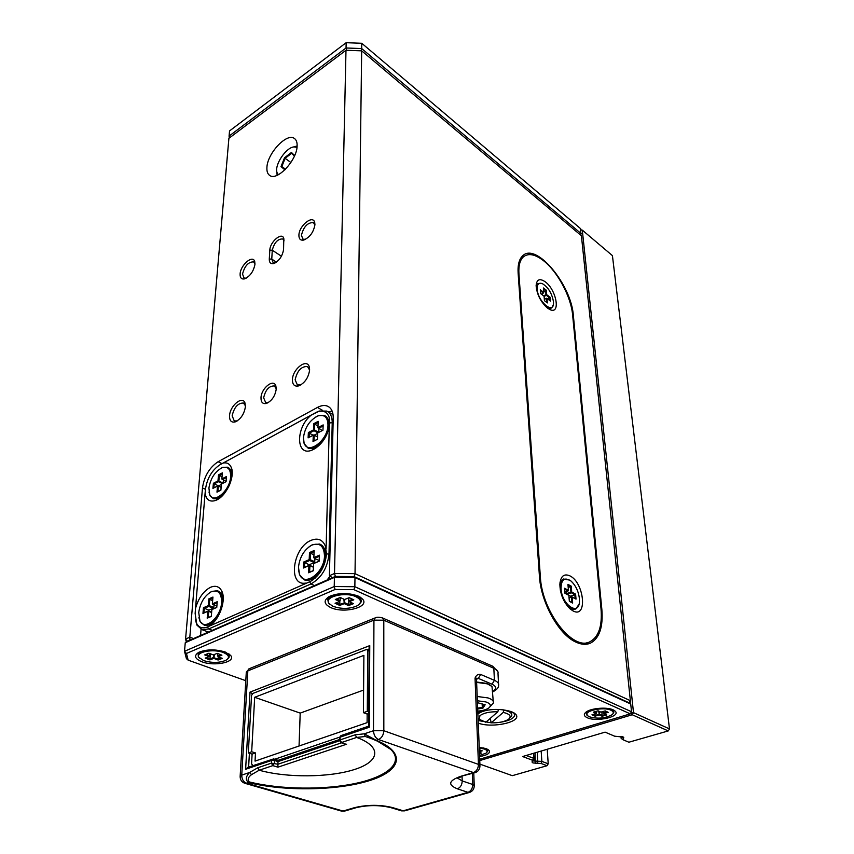 <?xml version="1.0" encoding="UTF-8"?>
<svg xmlns="http://www.w3.org/2000/svg" width="854" height="854" viewBox="0 0 854 854"><rect width="100%" height="100%" fill="white"/><g stroke="black" fill="none" stroke-linecap="round" stroke-linejoin="round"><path stroke-width="1.28" d="M479.895 764.116L512.315 775.667L547.062 765.707L541.062 763.455L532.949 762.942L532.063 762.12L532.405 760.209L522.616 756.537L605.091 732.145L614.624 736.191L623.591 737.141L623.057 739.756L628.886 742.222L668.244 730.928L632.227 714.745L479.756 760.562M526.171 755.48L533.963 758.416L534.113 761.021L541.852 761.394L541.169 751.05M630.113 703.547L630.38 700.696L581.403 235.757L361.669 50.834L355.029 573.664L630.38 700.696L629.099 702.799L354.079 576.578L335.376 576.407L332.441 577.699L329.409 575.724L333.231 417.958C333.263 412.044 331.459 408.159 327.829 406.291C324.84 404.956 321.382 405.34 317.442 407.443L218.101 461.736C209.454 467.501 204.245 476.222 202.473 487.901L189.823 637.191L193.548 638.568M580.901 235.341L580.656 228.712L361.765 43.287L361.69 48.561L581.179 233.644L580.4 234.925M633.497 712.642L669.483 728.9L612.425 255.624L582.289 230.1L633.497 712.642L631.063 712.631L632.227 714.745L633.497 712.642M623.057 739.756L621.146 738.39L620.943 736.351M532.405 760.209L533.963 758.416L533.643 753.281M541.062 763.455L541.852 761.394L548.215 763.796L547.222 749.257M621.146 738.39L621.861 736.458M548.215 763.796L547.062 765.707L548.215 763.796M580.795 230.057L582.289 230.1L580.773 229.822M669.483 728.9L668.244 730.928M479.916 715.695L479.329 719.346L485.819 722.238L497.829 711.766C489.588 711.638 483.62 712.951 479.916 715.695M479.041 719.1L478.059 718.395M477.888 714.157L478.219 713.837C481.186 711.446 486.236 709.994 493.356 709.493M494.808 709.428L498.458 709.471L497.829 711.766M503.849 709.845L503.86 710.101C509.507 711.307 512.144 713.133 511.781 715.567L510.393 717.52M490.239 718.385L491.146 722.836L503.241 712.396L503.86 710.101M491.146 722.836C498.789 722.975 504.586 721.801 508.514 719.292C511.781 716.378 510.019 714.072 503.241 712.396M245.418 406.675C244.201 414.051 240.807 419.122 235.234 421.887C231.349 422.783 229.448 420.734 229.545 415.759C229.907 405.821 242.493 395.274 244.97 402.949L245.418 406.675M245.45 405.821L243.497 403.035C237.956 402.971 234.177 407.219 232.149 415.802L234.274 420.979L237.316 420.862M276.237 389.04C275.159 396 271.924 400.782 266.533 403.408C262.818 404.252 260.972 402.373 260.993 397.761C261.185 388.282 273.611 378.247 275.853 385.869L276.237 389.04M276.248 388.751L274.401 385.965C269.085 385.827 265.498 389.766 263.651 397.815L265.626 402.48L268.615 402.383M309.628 369.931C308.507 377.628 304.889 382.944 298.761 385.88C294.598 386.809 292.495 384.78 292.431 379.774C292.463 369.141 306.917 357.922 309.255 366.846L309.628 369.931M309.618 370.07L307.493 366.537C301.323 366.259 297.203 370.689 295.132 379.827L297.363 384.908L301.078 384.78M254.983 264.196C253.542 271.583 249.976 276.493 244.297 278.927C241.383 279.354 239.995 277.71 240.113 274.006C240.412 265.124 252.784 254.417 254.705 261.473L254.983 264.196M255.004 263.897L253.659 261.89C248.397 261.804 244.692 265.861 242.536 274.059L244.03 278.03L246.155 278.212M314.934 224.677C313.546 232.395 309.714 237.54 303.458 240.113C300.416 240.518 298.9 238.896 298.911 235.234C298.911 225.83 312.927 214.397 314.71 222.467L314.934 224.677M314.902 225.104L313.471 222.627C307.664 222.382 303.65 226.598 301.419 235.309L302.946 239.131L305.465 239.376M575.575 641.962C581.168 644.642 586.154 645.026 590.509 643.105C599.476 638.194 603.255 626.943 601.846 609.35L573.365 315.596C571.454 284.916 536.291 242.28 522.819 255.688C519.189 258.965 517.631 264.793 518.132 273.195L539.44 576.29C540.828 602.145 558.601 634.33 575.575 641.962M584.296 644.311L585.406 643.297M266.918 167.587C266.704 171.462 267.665 174.099 269.789 175.497C277.198 181.347 297.075 160.05 297.117 145.981C297.256 142.308 296.327 139.789 294.342 138.433C286.827 132.487 267.206 153.517 266.918 167.587M521.442 257.94L520.876 257.94M283.56 249.667C282.258 256.638 278.863 261.281 273.355 263.598C270.579 263.993 269.223 262.466 269.288 259.04L269.821 250.169C269.96 241.767 282.098 231.551 283.795 238.479L283.56 249.667M329.409 575.724L334.512 573.482L345.987 50.258L228.893 138.316L185.574 639.059L189.823 637.191L189.94 640.148L187.496 641.226L335.376 576.407L354.079 576.578L629.099 702.799L629.91 701.593M284.03 240.881L282.781 238.949C277.774 238.8 274.273 242.568 272.277 250.233L271.764 259.104L273.152 262.68L275.212 262.883M201.053 629.313L200.562 635.493M332.078 410.966L328.416 412.012M334.512 573.482L355.029 573.664L354.079 576.578L354.976 577.56L354.858 586.719L631.544 711.756L630.722 704.006L354.976 577.56L334.426 577.389L185.254 642.71L184.517 651.292L334.224 586.549L334.426 577.389L335.376 576.407L334.512 573.482M361.669 50.834L345.987 50.258M186.321 642.005L185.574 639.059L187.496 641.226L185.254 642.71M477.834 712.674C489.406 708.692 500.722 708.393 511.792 711.777L515.677 714.264C523.075 721.609 492.662 728.654 478.251 723.124M478.144 720.52L491.135 722.815M613.14 709.834C606.906 706.77 590.541 708.201 585.919 712.193C583.442 714.318 583.901 716.164 587.285 717.744C596.69 722.292 621.317 716.538 615.158 711.136L613.14 709.834M358.242 596.092C348.293 592.58 338.707 592.687 329.473 596.434C323.271 600.309 323.73 604.034 330.829 607.61C344.087 613.887 369.974 607.151 362.651 599.177L358.242 596.092M225.242 652.018C215.528 649.115 206.732 649.2 198.854 652.285C193.612 655.573 194.659 658.744 201.982 661.807C214.269 666.6 235.715 662.245 230.943 655.808L225.242 652.018M479.596 756.559C487.314 755.214 490.484 753.175 489.086 750.452L486.214 748.68L479.222 747.346M479.702 759.217L630.263 713.859L353.908 589.644L335.099 589.484L186.45 653.47L188.158 660.163L245.792 680.702M499.099 722.431C508.098 721.182 513.286 718.887 514.674 715.524L513.884 712.812L515.677 714.264M335.099 589.484L334.224 586.549L354.858 586.719L353.908 589.644M188.158 660.163L186.418 658.647L184.517 651.292L186.45 653.47M631.544 711.756L630.263 713.859L631.544 711.756M630.722 704.006L629.099 702.799M229.534 130.929L229.085 136.085L346.041 47.984L346.158 42.7L229.534 130.929M229.278 138.028L229.085 136.085L230.217 137.313M346.649 50.279L346.041 47.984L361.69 48.561L361.018 50.813M361.765 43.287L346.158 42.7M368.736 711.852L367.295 711.318L363.409 712.684L367.167 714.051L367.103 722.655L255.047 761.106L255.474 752.94L252.101 754.114L251.567 763.903L252.965 765.59M368.736 713.506L367.167 714.051M369.109 651.207L366.451 649.499L252.731 693.48L251.546 695.455L248.311 752.95L252.101 754.114M367.295 711.318L367.711 650.641M366.451 649.499L369.12 650.588M274.721 759.249L339.561 737.194M363.409 712.684L363.889 655.37L254.673 697.291L251.684 751.766L248.311 752.95M255.474 752.94L251.684 751.766M363.59 690.075L300.202 713.101L299.049 746.001M300.202 713.101L254.673 697.291M346.607 744.208L277.924 767.18L272.842 765.622L259.21 770.212L251.514 774.642C248.087 777.183 247.318 779.595 249.208 781.901L246.475 783.214L343.041 811.033L354.314 807.713C367.284 804.585 380.009 804.543 392.466 807.564L403.195 810.798L468.003 792.341L457.413 788.84C447.539 784.815 448.585 780.673 460.552 776.382L473.49 772.571L378.514 739.532L376.176 740.301C406.995 752.865 401.049 771.109 368.747 780.844C336.7 790.719 284.35 791.498 248.461 782.563C245.311 779.777 245.706 776.414 249.646 772.464L257.78 767.757L271.412 763.145L271.529 760.476L245.621 769.283L250.019 692.114L369.761 645.613L369.291 727.245L340.116 737.162L340.063 739.927L355.157 734.814L364.295 733.821L376.176 740.301L365.266 736.5L356.662 737.429L341.547 742.51L345.101 743.941M479.948 765.419L476.521 679.923L475.037 678.087C476.233 675.098 478.112 673.891 480.706 674.468L478.325 678.396L475.037 678.087L478.453 764.383L479.969 765.985C479.799 769.24 478.24 771.45 475.283 772.603L473.49 772.571C476.639 771.237 478.293 768.504 478.453 764.383L383.83 730.725L383.798 620.196L373.935 620.132L247.841 670.881L241.746 775.122L249.646 772.464L251.514 774.642M339.476 740.802L278.009 761.576L277.902 764.234L341.685 742.788M341.077 735.572L339.508 737.557L340.895 735.636L368.65 726.178L369.291 727.245M369.131 647.951L369.761 645.613M252.485 693.886L250.019 692.114M247.895 767.319L245.621 769.283M277.924 767.18L277.902 764.234L271.412 763.145L272.842 765.622L274.337 763.145L274.465 760.476L278.009 761.576L278.169 760.316M375.226 617.88L373.935 620.132L373.476 730.725L383.83 730.725C383.51 735.102 381.727 738.037 378.514 739.532C375.45 738.037 373.774 735.102 373.476 730.725L364.295 733.821L365.266 736.5M210.799 624.979C220.225 618.093 226.203 599.433 221.773 591.096C219.297 586.41 215.475 585.171 210.319 587.381C203.305 591.246 198.374 598.28 195.502 608.496L195.139 613.503L196.633 623.441C199.003 627.722 202.633 628.886 207.522 626.932L310.632 581.339C320.015 575.382 325.289 566.213 326.474 553.83L325.395 546.122C322.556 539.504 317.688 537.614 310.781 540.465C292.783 547.756 287.649 586.09 305.444 583.122M329.857 422.783L329.164 417.296C327.189 411.938 323.388 410.112 317.752 411.82L311.304 415.076C295.484 427.31 295.687 457.05 311.966 450.133L313.802 449.3C321.488 444.688 326.644 437.355 329.26 427.299L329.857 422.783L332.227 422.815L329.003 553.851C327.573 567.867 321.542 577.912 310.909 583.965L208.696 628.96L202.11 629.697L196.975 625.181L195.449 619.961M223.097 463.06L220.065 464.693C212.005 470.052 207.148 478.176 205.504 489.064L205.099 493.164C206.23 499.889 209.764 502.312 215.72 500.423L217.097 499.782C226.918 495.149 235.309 475.742 231.199 467.287C229.577 463.711 226.876 462.302 223.097 463.06L311.304 415.076M220.065 464.693L316.482 412.226L319.172 411.03L326.794 411.094C330.445 412.962 332.259 416.869 332.227 422.815L333.103 423.306M326.1 548.727L329.26 427.299M205.099 493.164L195.502 608.496M330.263 576.279L327.541 579.845M327.125 580.026L330.007 576.119M477.77 711.126C482.563 710.709 486.182 709.695 488.627 708.105C491.594 705.724 490.687 703.664 485.915 701.935L477.354 700.771M477.183 696.49L488.018 697.921C492.064 699.287 493.836 701.006 493.345 703.077L489.961 706.802M476.607 682.015L486.919 683.435L490.911 685.527M493.27 701.476L492 686.488L487.388 683.862L476.617 682.389M477.429 702.682L485.157 704.774L482.862 708.233L477.685 708.937M482.147 703.835L482.307 707.454L484.261 704.497M477.653 708.094L482.307 707.454L482.862 708.233M198.736 612.51L199.921 620.783C204.362 631.309 220.855 617.634 221.581 602.593C221.634 593.018 218.165 589.409 211.184 591.801C204.384 595.889 200.231 602.796 198.736 612.51M209.337 592.879L211.739 591.416L217.386 590.733C221.165 592.174 222.883 596.135 222.531 602.614C221.891 614.378 211.002 627.562 204.085 625.053L200.049 621.477L198.907 617.645M212.005 623.975L204.149 625.075M217.162 602.753L212.827 604.643L212.368 603.831L217.247 601.707L216.756 607.472L211.877 609.585L211.29 616.428L207.18 618.189L207.778 611.357L202.953 613.439L203.465 607.717L208.28 605.614L208.878 598.846L212.956 597.053L212.368 603.831L216.863 606.244M218.325 591.117L222.414 594.907L223.204 597.234M211.877 609.585L216.777 607.301M211.621 612.51L208.718 611.368L208.173 617.591L211.301 616.257M212.646 600.629L209.764 599.465L209.219 605.625L213.81 607.45L213.319 608.229L208.931 610.13L204.352 608.326L203.946 612.852L208.344 610.952L211.643 612.254M208.931 610.13L208.846 611.144M213.319 608.229L208.739 606.415L204.352 608.326L203.465 607.717M214.002 605.102L213.81 607.45M212.859 598.099L209.764 599.465L208.878 598.846M209.219 605.625L208.28 605.614L208.739 606.415L209.219 605.625M207.18 618.189L208.173 617.591M203.946 612.852L202.953 613.439M207.778 611.357L208.718 611.368L207.778 611.357M208.91 488.018L209.71 494.487C213.393 504.597 229.972 490.794 230.623 476.863C230.772 469.241 227.986 466.177 222.264 467.661C215.069 471.376 210.618 478.155 208.91 488.018M220.748 468.355L222.841 467.341L227.58 467.202C230.516 468.547 231.829 471.771 231.519 476.884C230.943 488.05 219.414 501.383 213.009 498.373L209.817 495.171L208.995 492.011M219.457 498.298L213.233 498.49M226.406 477.567L222.296 479.681L221.859 478.913L226.491 476.532L226.054 481.677L221.41 484.047L220.887 490.164L216.98 492.15L217.514 486.043L212.924 488.403L213.393 483.279L217.973 480.919L218.507 474.877L222.382 472.86L221.859 478.913L226.064 481.507M228.296 467.554L231.701 471.024L232.203 472.593M221.41 484.047L226.054 481.635M221.122 487.367L218.41 486.065L217.919 491.626L220.887 490.121M221.378 484.431L218.528 485.894L214.226 483.834L213.863 487.88L218.048 485.734L221.143 487.218M222.296 483.556L218.4 481.688L214.226 483.834L213.393 483.279M222.051 476.745L219.339 475.432L218.859 480.941L223.065 483.161M223.396 480.226L223.161 483.012M222.296 473.906L219.339 475.432L218.507 474.877M218.859 480.941L217.973 480.919L218.4 481.688L218.859 480.941M216.98 492.15L217.919 491.626M213.863 487.88L212.924 488.403M217.514 486.043L218.41 486.065L217.514 486.043M298.484 567.237L299.455 574.08C303.853 587.605 324.467 572.885 324.488 555.911C324.008 545.919 319.77 542.333 311.774 545.14C304.109 549.698 299.679 557.064 298.484 567.237M309.105 546.763L312.297 544.756L319.695 544.051C323.634 545.727 325.566 549.677 325.491 555.933C325.417 568.721 312.575 583.271 304.472 579.887L299.519 574.785L298.494 569.597M315.404 577.944L313.162 579.343L305.497 580.336L304.398 579.855M319.343 556.274L314.325 558.463L313.845 557.598L319.385 555.175L319.15 561.206L313.578 563.608L313.279 570.771L308.593 572.778L308.913 565.636L303.426 568.017L303.704 562.028L309.18 559.637L309.5 552.57L314.144 550.52L313.845 557.598L314.325 558.463L319.172 560.438M320.773 544.553L325.63 549.933L326.474 554.032M313.578 563.608L319.15 561.025M313.429 567.237L309.917 565.658L309.628 572.159L313.29 570.589M313.962 554.822L310.472 553.221L310.183 559.658L314.752 561.74L314.229 562.583L309.244 564.75L304.675 562.679L304.451 567.398L309.458 565.231L313.439 567.035M309.244 564.75L309.212 565.337M314.229 562.583L309.671 560.502L304.675 562.679L303.704 562.028M314.88 558.719L314.752 561.74M314.101 551.62L310.472 553.221L309.5 552.57M310.183 559.658L309.18 559.637L309.671 560.502L310.183 559.658M308.593 572.778L309.628 572.159M304.451 567.398L303.426 568.017M308.913 565.636L309.917 565.658L308.913 565.636M303.437 437.675L304.077 442.863C307.568 455.556 327.979 440.568 327.979 425.036C327.744 417.296 324.445 414.243 318.062 415.877C309.81 419.954 304.931 427.224 303.437 437.675M315.959 416.827L318.627 415.556L324.637 415.578C327.584 417.094 329.014 420.253 328.929 425.057C328.897 437.163 315.254 451.894 307.878 447.934L304.12 443.546L303.448 439.511M316.375 447.709L315.03 448.297L307.995 447.998M323.122 425.986L318.382 428.43L317.934 427.608L323.164 424.908L322.951 430.245L317.699 432.935L317.421 439.287L313.012 441.539L313.301 435.198L308.113 437.867L308.369 432.551L313.535 429.882L313.824 423.616L318.2 421.332L317.934 427.608L322.246 430.565M325.449 416.037L329.302 420.734L329.825 423.435M317.699 432.935L322.951 430.202M317.528 437.013L314.24 435.22L313.984 440.995L317.432 439.234M313.14 435.241L309.276 433.138L309.084 437.323L313.802 434.899L317.528 436.928M317.688 433.352L314.229 435.134M317.88 432.829L313.994 430.704L309.276 433.138L308.369 432.551M318.008 425.997L314.731 424.192L314.475 429.904L318.681 432.402M318.916 428.729L318.766 432.252M318.158 422.41L314.731 424.192L313.824 423.616M314.475 429.904L313.535 429.882L313.994 430.704L314.475 429.904M313.012 441.539L313.984 440.995M309.084 437.323L308.113 437.867M313.301 435.198L314.24 435.22L313.301 435.198M297 147.347L294 146.888C285.909 147.496 274.294 165.035 277.016 172.508L278.329 174.739M277.102 175.316L276.888 171.953M294 146.888L297.117 145.959M284.884 169.829L281.009 166.615L284.499 157.809L291.449 152.45L294.641 155.588M285.514 169.199L281.841 166.573L284.958 169.754M290.894 162.495L285.108 158.31L281.841 166.573L281.009 166.615M294.438 156.058L291.63 153.293L285.108 158.31L284.499 157.809M291.63 153.293L291.449 152.45M611.144 710.325C603.597 706.29 582.396 711.136 587.552 715.641L589.175 716.73C597.437 719.089 605.048 718.427 612.019 714.766C613.941 713.101 613.642 711.628 611.144 710.325M587.723 715.812L586.335 713.421C586.741 711.873 588.716 710.539 592.27 709.428M607.087 708.372L611.581 709.621L613.791 712.428L612.756 714.04M599.508 711.489L599.316 714.937L595.067 716.175L591.993 714.745L596.241 713.496L593.391 712.161L598.046 710.806L600.885 712.14L605.176 710.891L608.24 712.343L603.949 713.592L606.767 714.915L602.134 716.25L599.316 714.937L598.665 711.094M613.343 709.93L613.695 711.499M593.178 714.392L595.185 715.321L599.754 714.243L602.251 715.406L605.689 714.403M595.046 713.848L595.067 716.175M594.587 711.82L596.679 712.802L596.54 711.243M603.436 711.393L603.575 712.876L607.173 711.83M603.415 713.175L603.255 711.446M601.921 711.841L602.134 716.25M479.553 755.459L485.99 753.207C487.837 751.68 487.346 750.303 484.517 749.086L479.254 747.955M482.905 747.805L484.923 748.424L487.57 751.317L486.652 752.587M479.318 749.695L482.232 750.837L479.393 751.659M479.425 752.299L481.41 753.068L479.478 753.623M487.41 749.204L487.538 750.452M479.372 750.901L481.112 750.399M479.446 752.876L480.29 752.63M223.62 652.659C213.575 648.389 194.947 652.018 198.939 657.399L203.594 660.58C211.835 663.078 219.254 662.992 225.862 660.323C229.961 657.751 229.214 655.199 223.62 652.659M199.462 658.082L198.341 656.822L198.203 654.26C200.06 651.495 204.736 650.033 212.23 649.873M215.848 650.054L224.111 651.869C228.199 653.566 229.811 655.488 228.957 657.623L227.271 659.395M214.503 654.42L213.788 658.381L209.913 659.907L205.206 658.114L209.081 656.577L204.714 654.901L208.942 653.214L213.297 654.901L217.215 653.353L221.923 655.167L218.016 656.715L222.318 658.37L218.101 660.025L213.788 658.381L213.543 654.804M228.787 653.758L229.171 656.085M206.454 657.612L209.903 658.936L213.34 657.58L218.09 659.053L221.069 657.89M210.297 653.748L209.913 659.907M209.817 653.556L209.614 656.15L209.732 653.524M205.963 654.41L209.561 655.787L209.081 656.577L209.614 656.15M217.727 653.545L217.556 655.915L220.663 654.687M218.25 656.801L218.101 660.025M356.246 596.882C345.475 591.299 323.079 596.925 329.132 603.575L332.772 606.201C341.226 609.222 349.329 609.105 357.079 605.849C361.872 602.828 361.594 599.839 356.246 596.882M329.847 604.354L328.47 603.02L327.883 599.455C329.665 593.808 348.176 591.587 356.78 596.017C360.377 597.811 361.786 599.86 360.996 602.166L358.893 604.621M327.701 600.02L328.822 596.797M344.867 599.391L344.279 603.629L339.743 605.433L335.078 603.287L339.625 601.483L335.302 599.487L340.266 597.501L344.578 599.508L349.169 597.683L353.812 599.85L349.233 601.664L353.492 603.65L348.539 605.593L344.279 603.629L343.863 599.177M360.164 597.095L361.178 600.33M336.359 602.785L339.785 604.354L344.813 602.775L348.581 604.525L352.254 603.073M339.839 601.301L339.743 605.433M336.583 598.974L340.159 600.629L340.212 597.522M348.795 597.832L348.752 600.8L352.585 599.273M348.72 601.227L348.774 597.843M347.685 598.27L348.678 598.729L348.539 605.593M340.202 598.43L341.312 597.992M545.29 281.841C539.707 278.041 536.654 279.333 536.12 285.706C536.91 294.513 540.699 301.974 547.499 308.102L549.816 309.522C560.886 315.158 556.627 290.008 545.29 281.841M570.013 575.916C564.056 573.29 560.672 576.055 559.861 584.232C560.107 594.021 563.512 602.23 570.077 608.859L572.959 610.877C587.701 619.075 584.371 582.844 570.013 575.916M543.507 260.683C535.17 254.236 528.498 252.933 523.502 256.766C519.958 259.947 518.442 265.626 518.933 273.814L540.358 576.77C541.852 611.539 573.013 651.517 590.018 641.696C598.718 636.924 602.38 625.993 601.024 608.913L572.628 315.03C571.102 296.893 557.577 271.572 543.507 260.683M553.445 301.622C551.93 293.296 548.236 287.307 542.375 283.656C538.767 282.386 537.038 284.222 537.187 289.154C537.817 301.611 553.734 314.955 553.499 303.021L553.445 301.622M536.483 289.325L537.956 283.603L542.13 283.549M536.131 285.492L537.999 283.56M544.073 296.199L540.603 293.541L540.294 289.762L543.752 292.42L543.39 287.958L546.293 290.2L546.667 294.651L550.104 297.288L550.424 301.056L546.987 298.43L547.371 302.924L544.446 300.693L544.073 296.199M553.296 304.761L551.833 307.76C550.243 308.902 548.108 308.411 545.428 306.287M550.99 308.209L548.364 308.71M541.361 294.128L543.39 293.039L540.368 290.723M543.688 291.63L545.621 290.584L543.464 288.919M542.194 294.758L542.109 293.733M543.656 295.879L545.962 294.641L545.621 290.584L546.293 290.2M547.414 298.751L549.432 297.672L546.304 295.27L544.094 296.466M545.065 299.049L544.254 298.43M549.666 300.48L549.432 297.672L550.104 297.288M544.34 299.444L546.549 298.249L544.34 299.455M546.603 302.348L546.549 298.249M543.39 293.039L543.752 292.42L543.39 293.039M546.667 294.651L545.962 294.641L546.304 295.27L546.667 294.651M579.407 598.515C578.457 591.16 575.628 585.321 570.942 580.987C564.451 576.856 561.142 579.46 561.035 588.801C561.889 604.888 579.076 616.471 579.45 601.494L579.407 598.515M560.48 590.979L560.213 588.801C559.914 583.741 561.003 580.474 563.491 579.001L569.746 580.122M560 582.503L563.437 579.023M568.849 595.345L564.932 593.284L564.515 588.235L568.433 590.317L567.942 584.382L571.23 586.143L571.721 592.057L575.596 594.117L576.023 599.124L572.148 597.085L572.65 603.063L569.351 601.344L568.849 595.345L564.921 593.199M579.001 604.258L575.906 608.913C572.383 610.194 568.668 607.952 564.761 602.177M575.105 609.201L570.077 608.87M564.836 592.217L568.006 591.021L564.601 589.207M568.209 587.509L570.461 586.655L568.027 585.353M567.045 594.32L566.512 591.587M566.682 593.637L570.91 592.057L570.461 586.655L571.23 586.143M570.675 597.085L570.6 596.209L574.827 594.64L571.294 592.761L567.099 594.341M570.6 596.209L568.497 595.099M569.052 597.693L571.636 596.732L575.169 598.59L574.827 594.64L575.596 594.117M569.34 601.248L571.785 602.529L571.326 597.074L569.063 597.917M571.785 602.529L572.65 603.063M568.006 591.021L568.433 590.317L568.006 591.021M571.326 597.074L572.148 597.085L571.326 597.074M575.169 598.59L576.023 599.124M571.721 592.057L570.91 592.057L571.294 592.761L571.721 592.057M535.052 752.854L535.298 763.327M537.7 763.401L537.326 752.182M623.537 738.539L621.659 736.426M532.149 761.33L533.654 759.729M533.569 760.508L532.063 762.12M623.783 737.675L622.502 736.596M601.088 609.617L601.846 609.35M276.418 262.125L271.764 259.104L269.288 259.04M281.457 256.232L272.277 250.233L269.821 250.169M205.483 489.321L202.473 487.901M221.955 463.637L218.101 461.736M322.556 410.336L317.442 407.443M572.714 315.927L573.365 315.596M249.4 753.281L248.621 767.073M369.131 648.976L367.103 649.755M480.706 674.468L494.413 680.328L493.836 668.276L383.798 620.196L382.549 617.954C379.027 617.004 376.475 617.026 374.885 618.018L248.93 668.831L246.262 672.792M457.584 778.154L462.206 780.93L472.764 784.495L472.358 773.457M457.328 777.482L457.434 778.186L462.067 776.489L462.206 780.93C462.035 784.933 460.434 787.569 457.413 788.84M492.79 691.345C496.814 688.794 496.569 686.413 492.053 684.214L478.325 678.396L476.5 679.293M257.78 767.757L259.21 770.212C286.506 777.941 328.971 777.631 354.196 769.593C379.72 761.672 382.507 746.866 356.662 737.429L355.157 734.814M249.208 781.901C280.464 789.672 324.669 790.153 356.406 783.225C388.132 776.329 404.113 762.248 390.748 749.385C387.31 746.118 382.24 743.097 375.536 740.322M472.764 784.495L474.248 785.968C474.066 789.149 472.54 791.284 469.657 792.373L468.003 792.341C471.013 791.092 472.604 788.477 472.764 784.495M240.113 776.777L241.746 775.122C241.821 779.222 243.401 781.922 246.475 783.214L244.511 783.193M355.883 807.767L344.909 811.001L341.109 810.99M354.314 807.713L356.182 807.681C367.818 804.938 379.379 804.927 390.865 807.638L392.466 807.564M469.433 792.437L404.881 810.788L401.102 810.724M460.552 776.382L475.005 772.678M492.053 684.214L494.413 680.328C497.69 681.78 499.088 683.499 498.608 685.474C498.747 687.555 496.825 689.68 492.822 691.857M498.512 683.702L498.01 673.507C498.49 671.5 497.092 669.76 493.836 668.276L492.491 666.12L382.784 618.061M249.315 668.671L246.304 672.045L240.155 776.137C240.038 779.798 241.661 782.2 245.002 783.342L341.568 811.119L344.642 811.076M339.454 740.546L341.547 742.51L340.063 739.927L339.465 740.322L339.508 737.792M345.432 744.047L340.778 742.478M273.152 758.95L271.529 760.476L274.465 760.476L273.152 758.95M207.522 626.932L208.696 628.96L212.315 630.348M314.518 585.556L310.909 583.965L309.671 581.798M326.474 553.83L329.932 554.289M316.482 412.226L315.254 412.93M518.933 273.814L518.207 274.219M540.358 576.77L539.504 577.101M479.329 719.346L478.059 718.289M511.567 711.692L511.706 714.222M236.974 420.979L235.234 421.887M268.273 402.512L266.533 403.408M300.501 384.983L298.761 385.88M246.08 278.223L244.297 278.927M305.273 239.419L303.458 240.113M588.225 643.895L590.509 643.105M275.863 385.912L275.821 386.777M328.843 406.867L327.829 406.291M314.784 224.517L314.71 222.467M283.934 240.508L283.795 238.479M275.159 262.893L273.355 263.598M254.887 263.47L254.705 261.473M309.372 368.907L309.255 366.846M276.023 387.919L275.853 385.869M245.205 404.977L244.97 402.949M514.588 713.955L514.674 715.524M488.008 749.534L489.086 750.452M228.819 653.822L230.943 655.808M360.303 597.256L362.651 599.177M614.005 710.272L615.158 711.136M367.199 736.885L375.472 740.311C382.314 743.119 387.406 746.15 390.748 749.385L377.564 741.197M371.864 738.657L367.188 736.885M473.756 773.051L474.226 785.466M404.668 810.852L401.593 810.862L390.865 807.638M492.737 666.237L497.935 671.735M368.65 726.412L369.141 647.257M339.476 739.543L278.148 760.316L273.782 758.96M247.628 767.415L273.643 758.907M222.414 594.907L221.773 591.096M210.938 624.584L208.216 626.612M325.63 549.933L325.395 546.122M313.162 579.343L310.632 581.339M329.302 420.734L329.164 417.296M231.701 471.024L231.199 467.287M218.848 498.565L215.72 500.423M315.03 448.297L311.966 450.133M327.819 411.671L333.06 414.649M202.11 629.697L208.376 632.077M196.633 623.441L196.975 625.181M317.752 411.82L319.172 411.03M199.921 620.783L200.049 621.477M204.085 625.053L205.109 625.448M211.184 591.801L211.739 591.416M209.71 494.487L209.817 495.171M213.009 498.373L213.97 498.832M222.264 467.661L222.841 467.341M299.455 574.08L299.519 574.785M304.472 579.887L305.497 580.336M304.077 442.863L304.12 443.546M307.878 447.934L308.838 448.446M318.062 415.877L318.627 415.556M277.016 172.508L277.198 175.273M587.552 715.641L586.944 715.182M198.939 657.399L198.341 656.822M329.132 603.575L328.47 603.02M327.883 599.455L327.915 598.152M523.502 256.766L520.588 258.42M587.787 642.475L582.791 644.194M537.956 283.603L537.145 284.04M563.491 579.001L562.551 579.364"/></g></svg>
